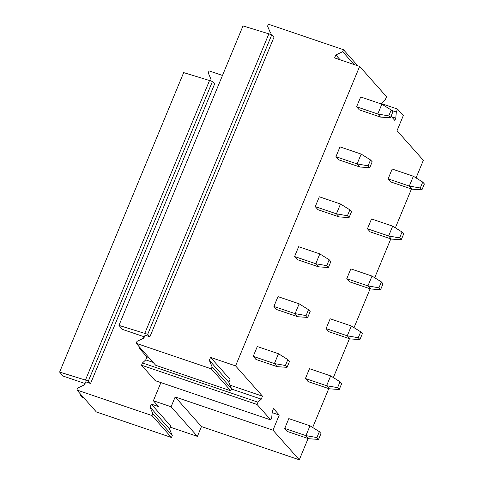 <?xml version="1.0" encoding="UTF-8"?>
<svg xmlns="http://www.w3.org/2000/svg" width="484" height="484" viewBox="0 0 484 484"><rect width="100%" height="100%" fill="white"/><g stroke="black" fill="none" stroke-linecap="round" stroke-linejoin="round"><path stroke-width="0.73" d="M230.051 385.167L262.497 396.19L261.275 399.143L257.99 402.21L257.058 404.473L270.786 419.93L271.724 417.668L272.262 411.509L273.484 408.556L279.25 415.054L272.165 412.64M148.854 357.573L146.967 356.932L145.744 359.884L142.459 362.952L141.522 365.214L155.249 380.672L270.786 419.93M261.275 399.143L231.527 389.033M153.132 362.389L145.744 359.884M257.99 402.21L142.459 362.952M257.058 404.473L141.522 365.214M141.165 348.922L139.277 348.28L139.695 347.264M143.403 338.31L144.057 336.737M147.699 334.305L149.895 336.779L273.944 37.298L271.748 34.824L147.699 334.305L118.955 325.399L122.525 329.416L144.377 336.846M118.955 325.399L243.004 25.918L268.862 33.844L144.813 333.325M271.748 34.824L268.862 33.844M149.895 336.779L145.085 335.14L143.863 338.092L137.014 341.365L136.198 343.331L211.296 368.85L212.113 366.884L209.33 360.338L210.552 357.392L230.051 379.341L228.829 382.287L231.612 388.834L230.795 390.8L155.697 365.281L136.198 343.331M146.967 356.932L139.277 348.28M262.497 396.19L235.587 365.898L210.552 357.392M235.587 365.898L359.636 66.417L334.601 57.911L335.823 54.958L340.101 59.774M269.757 34.146L270.356 32.712L267.573 26.166L268.39 24.2L343.489 49.719L342.672 51.685L335.823 54.958M81.832 395.603L79.945 394.962L81.869 397.128L83.756 397.769M85.051 383.534L63.192 376.104L59.623 372.087L88.372 380.993L90.568 383.467L85.753 381.828L84.531 384.774L77.682 388.053L76.871 390.019L151.97 415.538L152.781 413.572L150.004 407.02L151.226 404.073L158.54 406.56L153.38 400.752L171.094 406.772L197.399 436.386L170.253 427.16M151.226 404.073L170.725 426.023L169.503 428.975L172.28 435.521L171.469 437.488L96.37 411.969L76.871 390.019M153.38 400.752L160.9 382.59M391.066 116.208L394.835 120.449L395.773 118.187L391.556 116.759M395.773 118.187L396.311 112.028L391.562 110.412M359.636 66.417L386.547 96.709L385.325 99.662L382.039 102.729L381.495 104.048M381.646 103.679L397.533 109.075L403.299 115.567L397.031 130.704L423.343 160.319L416.052 177.918M79.945 394.962L80.362 393.952M84.077 384.998L84.724 383.419M59.623 372.087L183.672 72.606L209.53 80.525L85.48 380.007M88.372 380.993L212.422 81.512L209.53 80.525M90.568 383.467L214.618 83.98L212.422 81.512M210.431 80.834L211.024 79.4L208.247 72.848L209.058 70.888L222.489 75.45M171.094 406.772L175.166 396.947L201.471 426.561L299.293 459.8L308.102 438.534M312.676 427.487L328.775 388.616M333.349 377.574L349.448 338.703M354.028 327.662L370.127 288.791M374.701 277.743L390.8 238.878M395.374 227.831L411.473 188.966M201.471 426.561L197.399 436.386M397.533 109.075L396.311 112.028M299.293 459.8L272.982 430.185L279.25 415.054M253.223 356.363L255.969 359.455L277.151 366.654L274.404 363.563L253.223 356.363L257.294 346.538L278.475 353.737L274.404 363.563L285.397 365.487L287.841 359.588L278.475 353.737M288.809 418.612L284.737 428.437L287.484 431.528L308.665 438.722L305.924 435.63L309.99 425.805L288.809 418.612M273.902 306.451L276.648 309.542L297.829 316.736L295.083 313.644L273.902 306.451L277.967 296.625L299.154 303.819L295.083 313.644L306.076 315.574L308.514 309.675L299.154 303.819M309.488 368.693L305.416 378.524L308.163 381.616L329.344 388.809L326.597 385.718L330.669 375.893L309.488 368.693M294.575 256.538L297.321 259.63L318.502 266.823L315.756 263.732L294.575 256.538L298.646 246.713L319.827 253.906L315.756 263.732L326.748 265.656L329.187 259.763L319.827 253.906M330.161 318.781L326.089 328.606L328.836 331.697L350.017 338.897L347.27 335.805L351.342 325.98L330.161 318.781M315.247 206.62L317.994 209.711L339.175 216.911L336.428 213.819L315.247 206.62L319.319 196.794L340.5 203.994L336.428 213.819L347.421 215.743L349.865 209.85L340.5 203.994M350.833 268.868L346.762 278.693L349.509 281.785L370.69 288.984L367.949 285.893L372.014 276.068L350.833 268.868M335.926 156.707L338.673 159.799L359.854 166.998L357.107 163.907L335.926 156.707L339.992 146.882L361.179 154.081L357.107 163.907L368.1 165.831L370.538 159.938L361.179 154.081M371.512 218.956L367.441 228.781L370.187 231.872L391.368 239.072L388.622 235.98L392.693 226.155L371.512 218.956M356.599 106.795L359.346 109.886L380.527 117.086L377.78 113.994L356.599 106.795L360.671 96.969L381.852 104.169L377.78 113.994L388.773 115.918L391.211 110.019L381.852 104.169M392.185 169.043L388.114 178.868L390.86 181.96L412.041 189.159L409.295 186.068L413.366 176.237L392.185 169.043M272.982 430.185L175.166 396.947M151.97 415.538L171.469 437.488M152.781 413.572L172.28 435.521M150.004 407.02L169.503 428.975M211.296 368.85L230.795 390.8M212.113 366.884L231.612 388.834M209.33 360.338L228.829 382.287M342.672 51.685L354.082 64.529M343.489 49.719L357.749 65.77M287.841 359.588L289.486 361.445L287.048 367.338L285.397 365.487M287.048 367.338L277.151 366.654M316.911 437.56L319.355 431.661L321.001 433.519L318.563 439.411L316.911 437.56L305.924 435.63L284.737 428.437M318.563 439.411L308.665 438.722M319.355 431.661L309.99 425.805M308.514 309.675L310.159 311.533L307.721 317.425L306.076 315.574M307.721 317.425L297.829 316.736M337.59 387.642L340.028 381.749L341.68 383.606L339.236 389.499L337.59 387.642L326.597 385.718L305.416 378.524M339.236 389.499L329.344 388.809M340.028 381.749L330.669 375.893M329.187 259.763L330.838 261.62L328.394 267.513L326.748 265.656M328.394 267.513L318.502 266.823M358.263 337.729L360.707 331.836L362.353 333.688L359.908 339.586L358.263 337.729L347.27 335.805L326.089 328.606M359.908 339.586L350.017 338.897M360.707 331.836L351.342 325.98M349.865 209.85L351.511 211.702L349.073 217.6L347.421 215.743M349.073 217.6L339.175 216.911M378.936 287.817L381.38 281.924L383.026 283.775L380.587 289.674L378.936 287.817L367.949 285.893L346.762 278.693M380.587 289.674L370.69 288.984M381.38 281.924L372.014 276.068M370.538 159.938L372.19 161.789L369.746 167.688L368.1 165.831M369.746 167.688L359.854 166.998M399.615 237.904L402.053 232.005L403.704 233.863L401.26 239.755L399.615 237.904L388.622 235.98L367.441 228.781M401.26 239.755L391.368 239.072M402.053 232.005L392.693 226.155M391.211 110.019L392.863 111.877L390.419 117.769L388.773 115.918M390.419 117.769L380.527 117.086M420.287 187.992L422.732 182.093L424.377 183.95L421.933 189.843L420.287 187.992L409.295 186.068L388.114 178.868M421.933 189.843L412.041 189.159M422.732 182.093L413.366 176.237"/></g></svg>
